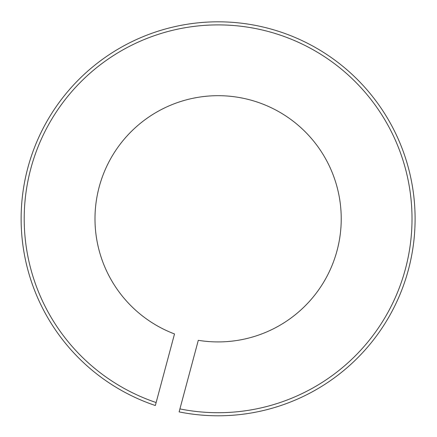 <?xml version="1.0" encoding="UTF-8"?>
<svg xmlns="http://www.w3.org/2000/svg" width="437" height="437" viewBox="0 0 437 437"><rect width="100%" height="100%" fill="white"/><g stroke="black" fill="none" stroke-linecap="round" stroke-linejoin="round"><path stroke-width="0.66" d="M155.337 405.52L174.516 333.944A123.114 123.114 0 0 1 134.012 128.888A123.114 123.114 0 0 1 335.906 182.988A123.114 123.114 0 0 1 198.3 340.314L179.121 411.894A196.989 196.989 0 0 0 407.284 163.864A196.989 196.989 0 0 0 81.757 76.639A196.989 196.989 0 0 0 155.337 405.52L156.135 402.543A193.908 193.908 0 0 1 83.931 78.818A193.908 193.908 0 0 1 404.307 164.662A193.908 193.908 0 0 1 179.918 408.912L179.121 411.894"/></g></svg>
